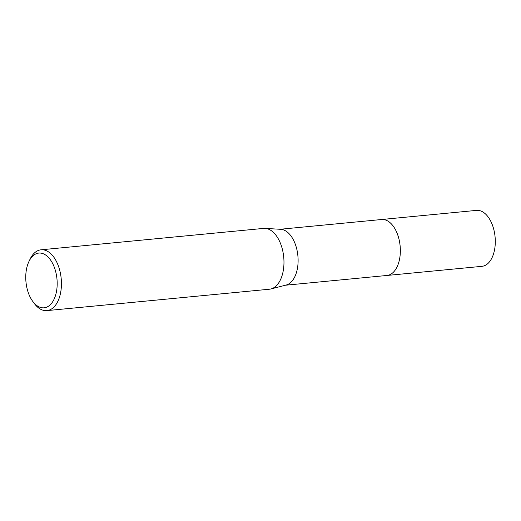 <?xml version="1.0" encoding="UTF-8"?>
<svg xmlns="http://www.w3.org/2000/svg" width="521" height="521" viewBox="0 0 521 521"><rect width="100%" height="100%" fill="white"/><g stroke="black" fill="none" stroke-linecap="round" stroke-linejoin="round"><path stroke-width="0.78" d="M381.261 219.549A28.108 15.923 84.5 0 1 381.593 219.51A28.101 15.917 84.5 0 1 397.764 235.004A28.101 15.917 84.5 0 1 397.653 265.567A28.101 15.917 84.5 0 1 386.966 275.466A28.108 15.923 84.5 0 1 386.641 275.498M381.359 219.536A28.108 15.923 84.5 0 1 397.699 234.815A28.108 15.923 84.5 0 1 397.66 265.567A28.108 15.923 84.5 0 1 386.738 275.485M28.902 261.594L30.016 259.256A30.55 17.304 84.5 0 1 41.055 249.8L263.58 228.406A30.55 17.304 84.5 0 1 265.117 228.38L280.767 229.318A28.101 15.917 84.5 0 1 295.895 245.958A28.101 15.917 84.5 0 1 295.42 275.394A28.101 15.917 84.5 0 1 286.127 285.046L270.946 288.953A30.55 17.304 84.5 0 1 269.429 289.22L46.897 310.614A30.55 17.304 84.5 0 1 34.262 303.43L32.725 301.346A27.496 15.571 84.5 0 1 28.381 262.76A27.496 15.571 84.5 0 1 28.902 261.594A27.496 15.571 84.5 0 1 50.557 260.025A27.496 15.571 84.5 0 1 54.555 298.129A27.496 15.571 84.5 0 1 32.725 301.346M265.117 228.38A30.55 17.304 84.5 0 1 281.568 246.466A30.55 17.304 84.5 0 1 281.04 278.461A30.55 17.304 84.5 0 1 270.946 288.953M41.055 249.8A30.55 17.304 84.5 0 1 58.626 266.635A30.55 17.304 84.5 0 1 58.515 299.855A30.55 17.304 84.5 0 1 46.897 310.614M386.973 275.472A28.108 15.923 84.5 0 0 400.004 256.397A28.108 15.923 84.5 0 0 393.192 226.081A28.108 15.923 84.5 0 0 381.593 219.51L476.539 210.386A28.101 15.917 84.5 0 1 488.138 216.957A28.101 15.917 84.5 0 1 494.95 247.267A28.101 15.917 84.5 0 1 481.918 266.335L285.436 285.228M381.587 219.517L280.057 229.279"/></g></svg>
